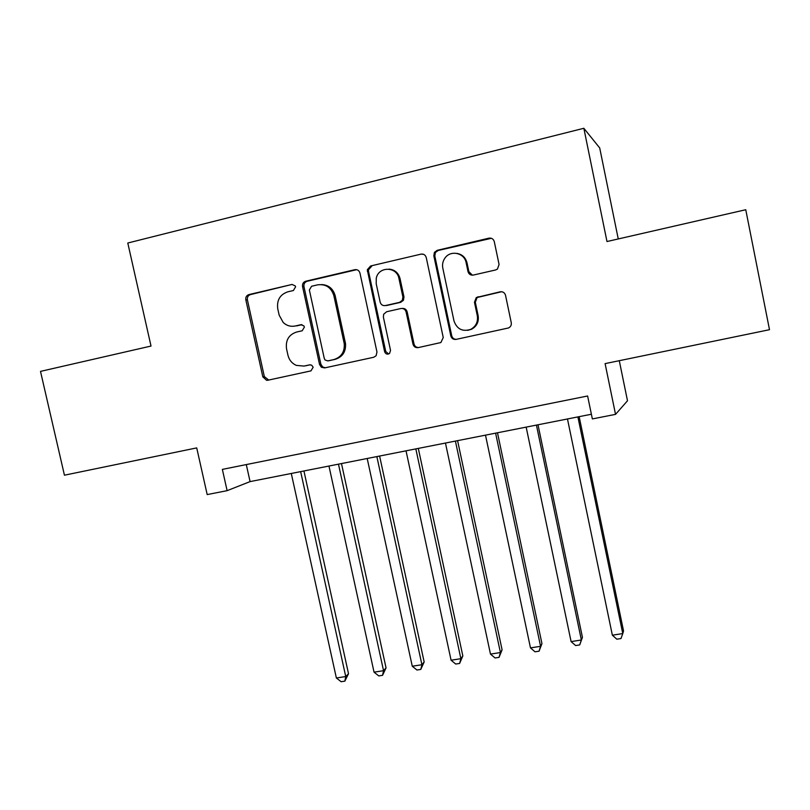 <?xml version="1.0" encoding="UTF-8"?>
<svg xmlns="http://www.w3.org/2000/svg" width="810" height="810" viewBox="0 0 810 810"><rect width="100%" height="100%" fill="white"/><g stroke="black" fill="none" stroke-linecap="round" stroke-linejoin="round"><path stroke-width="1.21" d="M295.599 286.801L295.275 285.95L292.066 284.442L248.903 294.587C246.513 295.417 245.491 297.169 245.825 299.832L262.825 376.852L266.622 380.315L267.796 380.244L310.959 370.879L313.166 367.244L311.678 365.178L309.633 364.854L304.013 366.079L296.359 365.391C291.954 363.427 289.15 360.025 287.945 355.185L286.527 348.745C285.484 340.23 288.826 334.662 296.561 332.039L302.191 330.774L304.398 327.098L303.821 325.843L300.864 324.719L295.235 325.995C290.729 326.875 286.73 325.721 283.247 322.532L279.167 315.161L277.739 308.691C276.686 300.145 280.027 294.526 287.763 291.833L293.392 290.517L295.599 286.801M495.578 269.973L497.431 269.082L499.071 264.455L494.292 241.653C493.452 238.97 491.66 237.806 488.916 238.17L437.208 250.32L434.423 252.345L433.826 255.808L450.805 335.897C451.636 338.529 453.397 339.694 456.081 339.39L508.407 327.989C510.634 326.936 511.586 325.185 511.262 322.724L505.531 295.316C504.691 292.643 502.899 291.478 500.155 291.813L476.28 297.533L474.457 302.251L477.313 315.768C478.173 321.833 475.996 326.359 470.772 329.346C462.54 331.989 456.951 329.174 453.985 320.922L442.807 268.13C442.108 264.485 442.817 261.154 444.933 258.117C450.461 249.763 464.474 252.771 466.135 262.724L467.998 271.583C468.838 274.246 470.61 275.4 473.334 275.066L495.578 269.973M615.529 414.366L605.1 363.619L769.5 329.7L745.757 209.729L606.984 241.532L583.848 128.284L127.788 243.02L151.014 346.052L40.5 371.385L64.436 475.197L196.719 447.9L207.188 494.576L227.114 490.668L222.365 469.385L587.615 395.989L592.353 418.922L615.529 414.366L627.497 400.778L619.285 360.693M359.964 273.102C359.134 270.5 357.423 269.355 354.81 269.69L305.724 281.232C303.284 282.083 302.231 283.854 302.555 286.548L319.555 364.5L321.378 367.254L324.618 367.912L373.704 357.271L376.103 355.762L376.964 351.985L359.964 273.102M370.615 265.974L420.998 254.137C423.66 253.793 425.422 254.937 426.252 257.58L443.242 337.547L440.883 342.549L418.193 347.611C415.54 347.905 413.809 346.751 412.978 344.139L406.104 311.982C405.273 309.359 403.532 308.205 400.899 308.529L386.664 311.728L383.677 314.209L383.373 317.075L390.531 350.406L389.559 353.443C387.301 354.75 385.661 354.162 384.618 351.692L367.284 269.73L370.615 265.974L420.998 254.137M618.253 238.95L599.704 147.936L583.848 128.284M227.114 490.668L250.077 481.606L591.391 414.244M246.291 464.575L250.077 481.606M294.03 326.207L295.235 325.995M301.968 324.688L296.652 325.893M310.25 364.783L305.39 365.847M292.066 284.442L250.462 294.597C248.083 295.427 247.06 297.169 247.394 299.822L264.333 376.589L268.697 380.052M356.673 269.679L307.111 281.283C304.682 282.133 303.628 283.895 303.952 286.578L320.892 364.267L322.714 367.011L325.337 367.76M311.587 286.264L309.359 289.98L324.283 358.486L325.063 359.984L327.837 360.885L333.821 359.569C341.273 357.21 344.756 351.945 344.26 343.764L333.882 295.731C331.239 287.449 325.802 283.824 317.581 284.857L311.587 286.264M328.86 360.713L327.837 360.885M321.58 284.563C328.597 284.928 333.133 288.654 335.178 295.731L345.526 343.612C346.012 351.753 342.549 357.007 335.117 359.356L329.143 360.663M423.083 254.168L422.02 254.279M402.205 308.438C404.747 308.256 406.397 309.42 407.167 311.921L414.021 343.977C414.71 346.305 416.229 347.49 418.588 347.531M371.8 266.075L368.479 269.821L368.54 271.461L385.752 351.51L388.668 353.98M398.945 278.508C396.92 266.318 378.472 266.186 376.265 278.275L376.215 283.763L380.163 302.14C380.994 304.742 382.715 305.886 385.337 305.572L399.573 302.353L402.357 300.297L402.894 296.966L398.945 278.508L400.039 278.569C398.439 272.838 394.774 269.69 389.063 269.123M400.039 278.569L403.977 296.966L403.441 300.287L400.666 302.332L386.481 305.542M456.891 253.378C462.216 254.34 465.588 257.489 467.016 262.845L468.868 271.674L472.402 275.177M467.643 330.358L471.623 329.235C476.837 326.258 479.014 321.752 478.143 315.708L477.313 315.768M501.603 291.721L477.12 297.523L475.308 302.231L478.143 315.708M491.417 238.302L438.18 250.482L435.405 252.497L434.808 255.95L451.727 335.765C452.415 338.114 453.954 339.299 456.354 339.329M291.286 473.475L336.373 678L345.738 676.542L348.513 673.728L303.932 470.974M348.513 673.728L344.868 681.139L345.738 676.542L300.652 471.623M344.868 681.139L341.132 681.716L336.373 678M328.961 466.033L374.038 672.158L383.545 670.68L386.046 667.885L341.486 463.563M386.046 667.885L382.553 675.327L383.545 670.68L338.469 464.16M382.553 675.327L378.756 675.915L374.038 672.158M367.203 458.49L412.27 666.225L421.919 664.726L424.156 661.962L379.606 456.04M424.156 661.962L420.795 669.424L421.919 664.726L376.852 456.587M420.795 669.424L416.947 670.022L412.27 666.225M406.033 450.826L451.079 660.211L460.87 658.692L462.834 655.938L418.304 448.406M462.834 655.938L459.624 663.441L460.87 658.692L415.834 448.892M459.624 663.441L455.716 664.038L451.079 660.211M395.776 271.613L396.141 272.93M445.459 443.05L490.475 654.095L500.418 652.556L502.089 649.833L457.589 440.65M502.089 649.833L499.041 657.356L500.418 652.556L455.412 441.085M499.041 657.356L495.072 657.973L490.475 654.095M485.494 435.142L530.479 647.889L540.574 646.319L541.951 643.636L497.492 432.783M541.951 643.636L539.065 651.189L540.574 646.319L495.609 433.147M539.065 651.189L535.035 651.807L530.479 647.889M526.166 427.123L571.101 641.591L581.357 640.001L582.43 637.338L538.002 424.784M582.43 637.338L579.707 644.922L581.357 640.001L536.433 425.098M579.707 644.922L575.616 645.55L571.101 641.591M567.466 418.972L612.36 635.192L622.779 633.572L623.538 630.939L579.16 416.664M612.36 635.192L616.825 639.191L620.986 638.553L622.779 633.572L577.894 416.907M301.725 324.658L300.864 324.719M264.333 376.589L262.825 376.852M247.394 299.822L245.825 299.832M250.462 294.597L248.903 294.587M320.892 364.267L319.555 364.5M303.952 286.578L302.555 286.548M307.111 281.283L305.724 281.232M356.056 269.781L354.81 269.69M335.117 359.356L333.821 359.569M345.343 342.62L344.088 342.772M335.178 295.731L333.882 295.731M414.021 343.977L412.978 344.139M407.167 311.921L406.104 311.982M385.752 351.51L384.618 351.692M368.54 271.461L367.345 271.37M400.666 302.332L399.573 302.353M403.977 296.966L402.894 296.966M468.868 271.674L467.998 271.583M467.016 262.845L466.135 262.724M475.308 302.231L474.457 302.251M478.74 296.794L477.9 296.794M500.914 291.823L500.155 291.813M451.727 335.765L450.805 335.897M434.808 255.95L433.826 255.808M438.18 250.482L437.208 250.32M489.726 238.373L488.916 238.17M268.12 380.042L266.622 380.315M322.714 367.011L321.378 367.254M345.526 343.612L344.26 343.764M403.441 300.287L402.357 300.297M368.479 269.821L367.284 269.73M471.623 329.235L470.772 329.346M477.12 297.523L476.28 297.533M435.405 252.497L434.423 252.345"/></g></svg>
